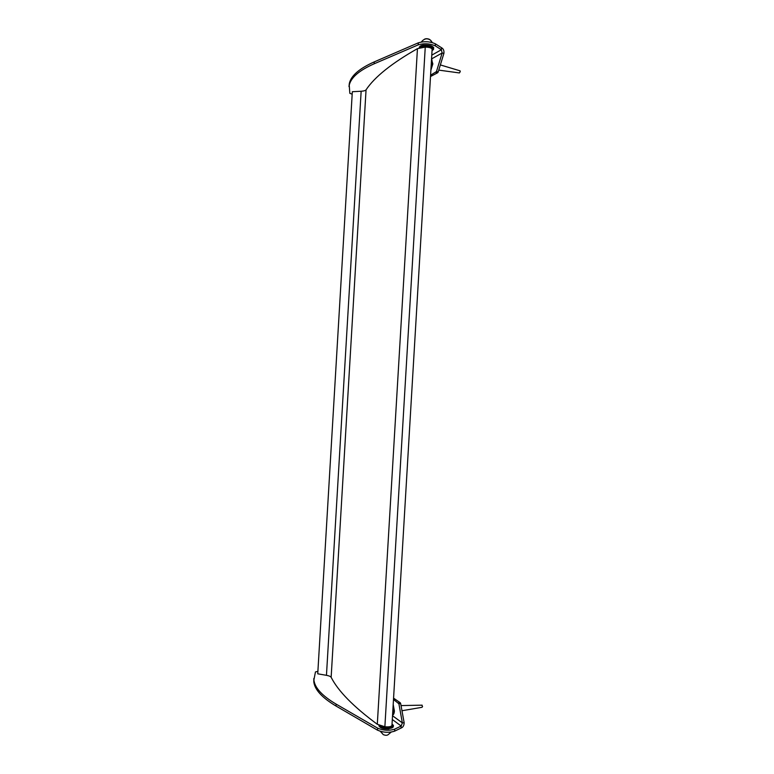 <?xml version="1.0" encoding="UTF-8"?>
<svg xmlns="http://www.w3.org/2000/svg" width="774" height="774" viewBox="0 0 774 774"><rect width="100%" height="100%" fill="white"/><g stroke="black" fill="none" stroke-linecap="round" stroke-linejoin="round"><path stroke-width="1.16" d="M393.492 699.473L398.891 703.75L402.354 722.887L404.144 722.703C404.086 725.528 403.061 727.308 401.077 728.053L394.576 731.178C388.954 732.93 383.265 732.601 377.509 730.172L336.003 706.023C322.042 697.713 314.641 689.615 313.799 681.739L313.818 678.517M398.891 703.75L400.671 703.585L400.284 702.773L398.494 702.927L400.284 702.773M393.569 698.148L400.274 702.763M400.671 703.585L404.144 722.703M392.524 715.756L402.354 722.887L401.193 726.041L394.701 729.137C389.07 730.879 383.382 730.55 377.635 728.141L336.119 704.117C322.148 695.845 314.747 687.796 313.905 679.959L315.453 671.929L317.891 671.339M382.501 726.583L381.901 726.612M401.203 726.031L392.302 719.51L401.193 726.041L401.077 728.053M430.586 75.204L436.449 71.595L442.148 53L443.908 53.396C444.189 50.581 443.386 48.685 441.49 47.717L435.414 43.847C430.034 41.438 424.346 41.099 418.347 42.822L374.277 61.881C359.426 68.48 351.115 75.649 349.345 83.379L348.987 86.572M436.449 71.595L438.19 71.963L437.707 72.737L435.956 72.359M430.499 76.52L437.707 72.737M438.19 71.963L443.908 53.396M431.553 58.911L442.148 53L441.373 49.739L435.288 45.879C429.909 43.489 424.22 43.151 418.221 44.863L374.161 63.797C359.31 70.347 351.009 77.468 349.238 85.15L349.829 93.315L352.18 94.176M431.776 55.157L441.373 49.739L441.49 47.717M429.56 39.532L429.241 39.251C427.161 38.497 425.497 38.536 424.258 39.368M380.605 731.401L383.217 734.603C385.578 735.552 387.29 735.503 388.354 734.487L391.189 732.098M384.872 726.757C389.148 727.154 391.518 726.641 391.963 725.228L432.115 49.439C431.834 47.988 429.551 47.204 425.255 47.088L417.447 48.646C391.77 63.236 374.635 76.955 366.054 89.832C365.405 90.606 363.77 91.08 361.148 91.245L352.325 91.709L317.746 673.815L326.454 675.315C329.027 675.799 330.595 676.457 331.146 677.308C338.151 691.105 353.534 706.759 377.306 724.28L384.872 726.757L425.255 47.088M428.535 47.33L429.125 46.914M429.202 47.388L429.705 47.04M430.063 47.127L429.473 47.533M423.165 46.73L423.668 47.156M423.272 47.195L422.788 46.788M423.726 46.672L424.268 47.127M419.556 47.833C422.449 46.208 426.435 46.072 431.505 47.427L433.575 49.43L432.037 50.668M432.144 47.901L431.708 48.539M432.995 48.569L432.115 49.13M420.118 47.688C423.059 46.324 426.774 46.266 431.263 47.504L433.237 49.41L432.047 50.474M388.238 726.892L388.567 727.396M387.503 727.425L387.174 726.931M382.907 726.409L382.221 726.709M381.466 726.447L382.027 726.206M392.031 724.009L393.415 725.422C393.308 726.486 391.973 727.163 389.39 727.454C384.63 727.666 381.263 726.97 379.299 725.344M391.451 726.08L391.808 726.767M391.925 725.538L392.737 726.206M392.021 724.203L393.076 725.402C392.979 726.418 391.702 727.067 389.235 727.337C385.065 727.56 381.94 726.97 379.85 725.557M438.761 70.115L459.398 72.94L460.278 71.605L459.882 70.773M430.886 70.144L432.84 63.894L431.515 59.424M430.924 69.36L432.453 63.807L431.863 59.656M401.967 710.726L421.994 707.31L422.556 706.565L421.791 705.162M392.553 715.244C393.627 714.712 394.237 713.28 394.392 710.967L393.192 704.524M392.563 715.07L394.005 711.006L393.144 705.308M394.576 731.178L394.701 729.137M377.509 730.172L377.635 728.141M336.003 706.023L336.119 704.117M435.414 43.847L435.288 45.879M418.347 42.822L418.221 44.863M374.277 61.881L374.161 63.797M431.747 42.425L430.731 40.345L429.241 39.251M417.447 48.646L377.306 724.28M366.054 89.832L331.146 677.308M361.148 91.245L326.454 675.315M432.811 46.943C431.689 44.737 421.037 44.321 420.098 46.469M419.276 47.911L419.247 47.398C421.433 45.25 425.545 44.931 431.573 46.411L433.585 49.12M379.782 726.921C381.466 728.45 384.533 729.118 388.983 728.924M393.231 726.07L393.347 726.428C393.25 727.502 391.905 728.179 389.332 728.469C383.594 728.634 380.14 727.724 378.941 725.741L379.192 726.293M313.799 681.739L313.905 679.959M349.238 85.15L349.345 83.379M421.308 42.009C424.181 38.439 427.325 37.887 430.731 40.345L432.318 42.57M430.005 47.688L430.034 47.185M380.295 731.314L382.956 734.236M419.208 47.93L419.247 47.398C419.837 46.063 421.308 45.289 423.639 45.095L430.847 45.734C433.072 46.721 434.001 47.543 433.653 48.181M378.941 725.741L378.979 725.209M393.347 726.428L393.415 725.422M380.673 726.099L381.156 725.973M391.808 726.709L390.899 726.37M440.358 64.929L460.104 70.84M401.029 705.578L422.14 705.162"/></g></svg>
